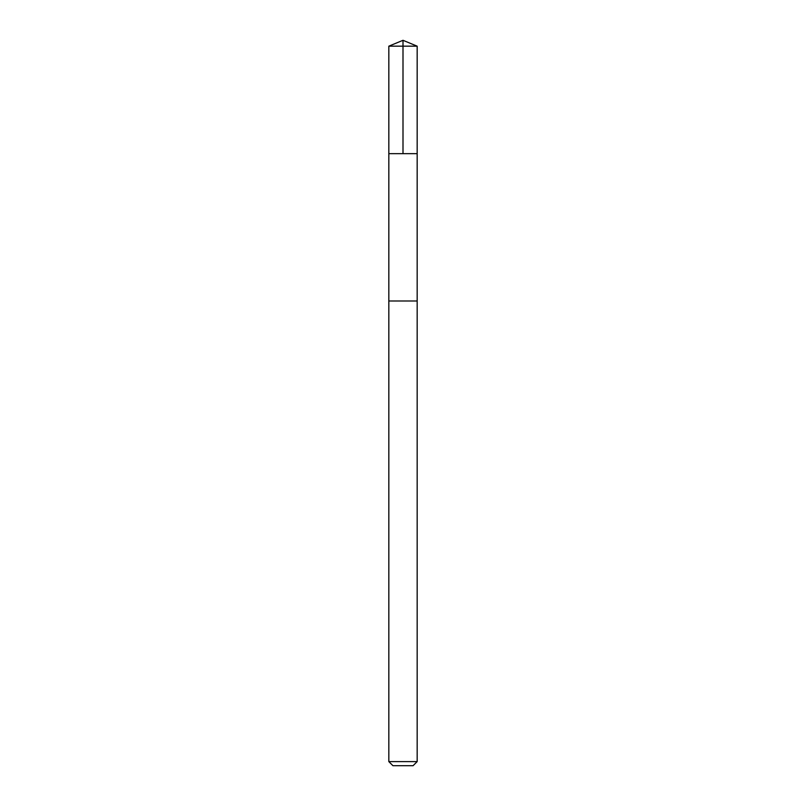 <?xml version="1.0" encoding="UTF-8"?>
<svg xmlns="http://www.w3.org/2000/svg" width="806" height="806" viewBox="0 0 806 806"><rect width="100%" height="100%" fill="white"/><g stroke="black" fill="none" stroke-linecap="round" stroke-linejoin="round"><path stroke-width="1.21" d="M388.835 153.654L417.165 153.654L417.165 46.174L388.835 46.174L388.835 153.654L417.165 153.654L417.165 300.991L388.835 300.991L388.835 153.654M402.023 300.991L388.835 300.991L388.835 761.61L417.165 761.61L417.165 300.991L402.023 300.991M417.165 761.61L413.075 765.7L392.925 765.7L388.835 761.61M403 153.654L403 40.3L388.835 46.174M403 40.3L417.165 46.174"/></g></svg>
